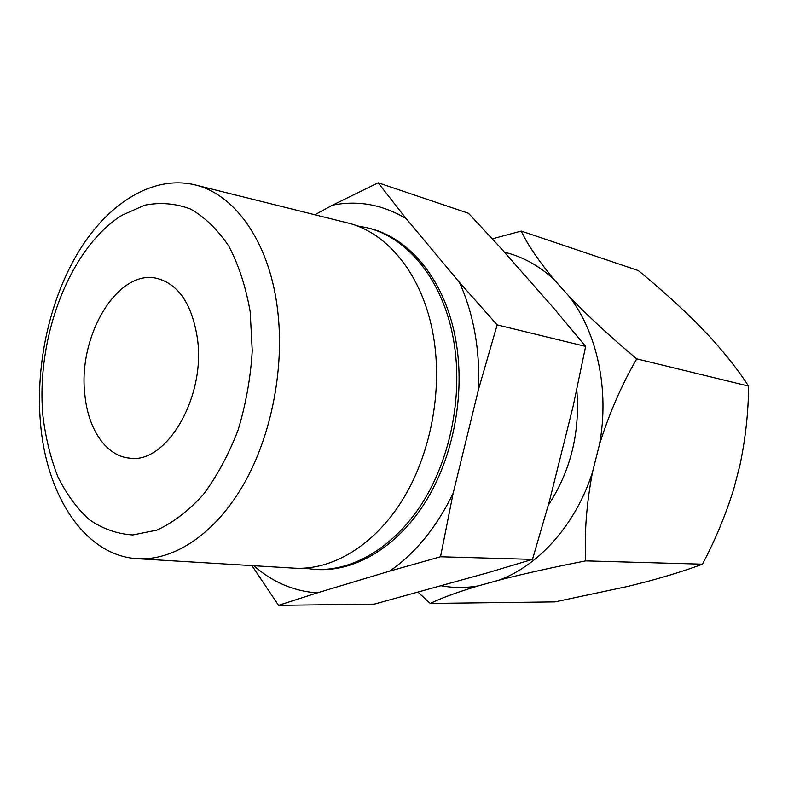 <?xml version="1.0" encoding="UTF-8"?>
<svg xmlns="http://www.w3.org/2000/svg" width="788" height="788" viewBox="0 0 788 788"><rect width="100%" height="100%" fill="white"/><g stroke="black" fill="none" stroke-linecap="round" stroke-linejoin="round"><path stroke-width="1.18" d="M576.757 389.646C580.234 432.346 570.739 470.899 548.281 505.315M504.448 252.209C522.395 256.543 538.844 265.566 553.797 279.287C538.263 260.375 527.408 244.3 521.252 231.071L638.28 270.55C658.699 287.305 677.828 304.464 695.666 322.016L710.48 337.451C725.994 354.6 738.701 370.813 748.6 386.09C748.433 411.937 745.546 438.305 739.932 465.206L733.756 488.964C725.482 515.47 715.041 540.538 702.443 564.178C687.235 569.882 669.071 575.595 647.972 581.317L628.184 586.341L554.988 601.884L430.268 603.45C440.719 598.259 456.676 592.418 478.129 585.917C465.659 588.035 453.455 587.996 441.526 585.809M418.241 592.389L430.268 603.45M521.252 231.071L492.333 238.843M592.468 472.298C575.861 524.335 539.268 565.173 499.228 580.086C525.379 573.408 554.21 567.005 585.711 560.879C584.243 533.368 586.499 503.847 592.468 472.298L599.451 444.55C609.272 413.336 621.693 384.771 636.734 358.855C611.675 337.993 589.247 317.298 569.468 296.751C597.373 333.304 609.597 390.405 599.451 444.55M478.129 585.917L499.228 580.086M569.468 296.751L553.797 279.287M702.443 564.178L585.711 560.879M748.6 386.09L636.734 358.855M42.916 415.719C35.815 337.589 69.551 248.131 121.953 215.262L144.687 205.195C160.299 202.132 175.586 203.412 190.548 209.037C204.959 217.242 217.744 229.663 228.894 246.309C238.744 265.162 245.836 286.96 250.18 311.684L252.239 350.798C250.604 377.935 245.876 404.362 238.065 430.1C228.638 454.666 217.015 476.188 203.215 494.667C188.539 510.851 173.084 522.671 156.842 530.137L132.798 534.953C117.117 533.949 102.598 528.827 89.241 519.597C76.83 508.29 66.359 493.978 57.829 476.641C50.55 457.986 45.586 437.675 42.916 415.719M40.493 422.959C35.391 363.82 49.94 298.435 79.361 250.446C108.862 202.811 153.03 175.025 194.577 184.776C233.859 193.681 268.028 239.847 277.002 305.35C285.354 364.401 272.254 434.316 243.669 484.285C214.976 534.225 173.724 561.086 137.201 558.692C84.602 555.55 46.384 495.406 40.493 422.959M356.944 225.861L366.676 227.673C407.485 237.06 443.27 280.282 453.583 340.14C463.137 394.128 451.022 457.365 422.644 502.498C394.158 547.591 352.206 571.812 314.245 569.36L304.424 568.168M194.577 184.776L346.907 222.748C387.597 232.096 423.245 275.662 433.42 336.161C442.866 390.74 430.632 454.745 402.205 500.419C373.67 546.064 331.758 570.581 293.924 568.138L137.201 558.692M497.159 324.883L478.641 388.917L453.179 493.209L440.512 556.771L532.501 559.372L549.374 501.375L573.171 406.056L585.632 346.415L553.668 308.088L501.217 248.545L468.496 213.272L378.171 182.796L406.115 218.591L459.424 282.34L497.159 324.883L585.632 346.415M197.364 338.2C206.082 396.935 166.337 464.309 129.626 458.114C106.163 456.262 88.039 429.194 84.868 394.67C77.598 336.141 117.658 268.373 157.196 278.45C178.59 284.261 191.977 304.178 197.364 338.2M366.676 227.673L368.912 228.224C409.74 237.621 445.535 280.804 455.858 340.583C465.432 394.502 453.317 457.67 424.959 502.734C396.472 547.768 354.521 571.95 316.549 569.497L314.245 569.36M440.512 556.771L389.656 571.123L317.101 592.921L278.548 605.342L374.231 604.15L488.274 572.6L532.501 559.372M278.548 605.342L251.943 565.607M314.865 214.76L332.526 205.166L378.171 182.796M317.101 592.921C293.363 591.089 272.274 582.017 253.834 565.715M453.179 493.209C436.513 527.399 415.335 553.373 389.656 571.123M459.424 282.34C473.558 313.752 479.971 349.271 478.641 388.917M332.526 205.166C358.008 200.113 382.535 204.584 406.115 218.591"/></g></svg>
